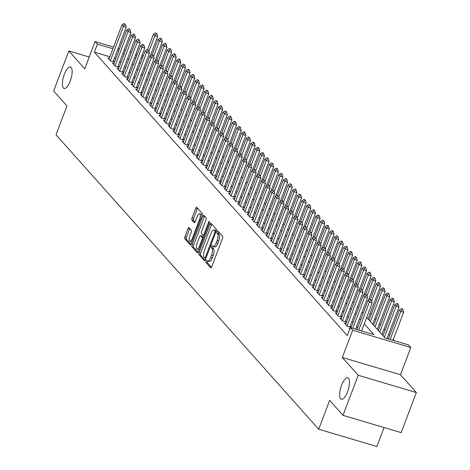 <?xml version="1.0" encoding="UTF-8"?>
<svg xmlns="http://www.w3.org/2000/svg" width="470" height="470" viewBox="0 0 470 470"><rect width="100%" height="100%" fill="white"/><g stroke="black" fill="none" stroke-linecap="round" stroke-linejoin="round"><path stroke-width="0.7" d="M205.966 260.903A1.199 0.417 -73.5 0 0 205.866 262.36L210.707 267.783A1.716 0.593 -73.5 0 0 210.819 267.859A1.716 0.593 -73.5 0 0 211.758 266.725L222.516 238.413A1.716 0.593 -73.5 0 0 222.657 236.328L217.816 230.905A1.199 0.417 -73.5 0 0 217.739 230.852A1.199 0.417 -73.5 0 0 217.081 231.645A1.199 0.417 -73.5 0 0 216.981 233.108L217.604 233.807A5.493 1.904 -73.5 0 1 217.152 240.476L216.259 242.831A5.493 1.904 -73.5 0 1 213.233 246.462A1.199 0.417 -73.5 0 0 213.092 246.744A1.199 0.417 -73.5 0 0 212.998 248.201L213.621 248.9L212.052 248.436A5.493 1.904 -73.5 0 1 211.594 255.104L210.701 257.46A5.493 1.904 -73.5 0 1 207.681 261.091A5.493 1.904 -73.5 0 1 207.329 260.862L206.706 260.157A1.199 0.417 -73.5 0 0 206.63 260.11A1.199 0.417 -73.5 0 0 205.966 260.903M207.664 261.085A1.199 0.417 -73.5 0 0 207.54 261.367A1.199 0.417 -73.5 0 0 207.44 262.824L211.465 267.342M218.732 231.927A1.199 0.417 -73.5 0 0 218.65 232.115A1.199 0.417 -73.5 0 0 218.55 233.572L219.179 234.277L217.604 233.807M214.461 246.697A5.493 1.904 -73.5 0 0 214.808 246.932L213.233 246.462A5.493 1.904 -73.5 0 1 212.887 246.233L212.258 245.528A1.199 0.417 -73.5 0 0 212.182 245.481A1.199 0.417 -73.5 0 0 211.524 246.274A1.199 0.417 -73.5 0 0 211.424 247.731L212.052 248.436M70.242 81.075A11.186 3.883 -73.5 0 0 70.459 67.022A11.186 3.883 -73.5 0 0 64.302 74.419A11.186 3.883 -73.5 0 0 64.085 88.472A11.186 3.883 -73.5 0 0 70.242 81.075M347.547 391.874A11.186 3.883 -73.5 0 0 347.765 377.821A11.186 3.883 -73.5 0 0 341.608 385.218A11.186 3.883 -73.5 0 0 341.39 399.271A11.186 3.883 -73.5 0 0 347.547 391.874M189.022 227.668A1.716 0.593 -73.5 0 0 188.911 227.597A1.716 0.593 -73.5 0 0 187.971 228.731L184.951 236.674A1.716 0.593 -73.5 0 0 184.81 238.76L190.186 244.782A1.716 0.593 -73.5 0 0 190.291 244.858A1.716 0.593 -73.5 0 0 191.237 243.719L201.994 215.413A1.716 0.593 -73.5 0 0 202.135 213.327L196.76 207.305A1.716 0.593 -73.5 0 0 196.648 207.229A1.716 0.593 -73.5 0 0 195.708 208.363L192.06 217.957A1.716 0.593 -73.5 0 0 191.919 220.042L194.222 222.621A1.716 0.593 -73.5 0 0 194.327 222.692A1.716 0.593 -73.5 0 0 195.273 221.558L197.083 216.799A4.588 1.592 -73.5 0 1 199.603 213.768A4.588 1.592 -73.5 0 1 199.515 219.531L192.436 238.172A4.588 1.592 -73.5 0 1 189.909 241.204A4.588 1.592 -73.5 0 1 189.998 235.441L191.178 232.333A1.716 0.593 -73.5 0 0 191.319 230.247L189.022 227.668M109.88 56.752L94.364 52.141L97.408 44.133L95.087 41.53L113.576 47.024M343 415.333L358.216 375.277L416.373 392.556L401.157 432.612L343 415.333L329.658 400.381L318.701 429.222L56.018 134.808L66.969 105.967L53.627 91.016L68.843 50.954L84.741 68.773L95.087 41.53M416.373 392.556L400.475 374.737L342.325 357.459L358.216 375.277M342.325 357.459L352.67 330.222L350.35 327.619L373.926 334.622L364.268 323.806M94.364 52.141L347.306 335.633L350.35 327.619M199.121 252.555A1.716 0.593 -73.5 0 0 198.975 254.64L204.35 260.662A1.716 0.593 -73.5 0 0 204.462 260.733A1.716 0.593 -73.5 0 0 205.408 259.599L216.159 231.287A1.716 0.593 -73.5 0 0 216.3 229.207L210.924 223.18A1.716 0.593 -73.5 0 0 210.819 223.109A1.716 0.593 -73.5 0 0 209.873 224.243L199.121 252.555L200.69 253.019A1.716 0.593 -73.5 0 0 200.549 255.104L205.108 260.216M197.271 252.725L191.895 246.697A1.716 0.593 -73.5 0 1 192.036 244.617L202.787 216.306A1.716 0.593 -73.5 0 1 203.733 215.172A1.716 0.593 -73.5 0 1 203.845 215.242L206.142 217.822A1.716 0.593 -73.5 0 1 206.001 219.901L201.642 231.387A1.716 0.593 -73.5 0 0 201.495 233.467L203.022 235.176A1.716 0.593 -73.5 0 0 203.134 235.253A1.716 0.593 -73.5 0 0 204.074 234.119L208.615 222.163A1.199 0.417 -73.5 0 1 209.279 221.37A1.199 0.417 -73.5 0 1 209.256 222.88L198.322 251.662A1.716 0.593 -73.5 0 1 197.376 252.795A1.716 0.593 -73.5 0 1 197.271 252.725L197.506 252.795M89.212 57.005L68.843 50.954M349.98 328.589L349.187 328.354L349.809 329.047M345.99 323.583L344.545 323.154L347.33 326.274L351.149 327.408M341.349 318.378L339.904 317.949L342.689 321.075L346.507 322.209M336.708 313.179L335.263 312.75L338.048 315.869L341.866 317.003M332.067 307.973L330.622 307.55L333.406 310.67L337.225 311.804M327.426 302.774L325.98 302.345L328.765 305.465L332.584 306.605M322.784 297.575L321.339 297.146L324.124 300.265L327.943 301.399M318.143 292.369L316.698 291.941L319.482 295.066L323.301 296.2M313.502 287.17L312.056 286.741L314.841 289.861L318.66 290.995M308.861 281.971L307.415 281.542L310.2 284.661L314.025 285.795M304.219 276.765L302.774 276.337L305.559 279.456L309.383 280.596M299.578 271.566L298.133 271.137L300.918 274.257L304.742 275.391M294.937 266.361L293.492 265.932L296.276 269.057L300.101 270.191M290.296 261.161L288.85 260.733L291.635 263.852L295.46 264.992M285.654 255.962L284.209 255.533L286.994 258.653L290.818 259.787M281.013 250.757L279.568 250.328L282.353 253.453L286.177 254.587M276.372 245.557L274.926 245.129L277.711 248.248L281.536 249.382M271.731 240.352L270.285 239.929L273.07 243.049L276.895 244.183M267.089 235.153L265.644 234.724L268.429 237.844L272.253 238.983M262.448 229.953L261.009 229.525L263.788 232.644L267.612 233.778M257.807 224.748L256.367 224.319L259.152 227.445L262.971 228.579M253.166 219.549L251.726 219.12L254.511 222.239L258.33 223.373M248.524 214.349L247.085 213.921L249.87 217.04L253.688 218.174M243.883 209.144L242.444 208.715L245.228 211.835L249.047 212.975M239.242 203.945L237.802 203.516L240.587 206.636L244.406 207.769M234.601 198.739L233.161 198.311L235.946 201.436L239.765 202.57M229.959 193.54L228.52 193.111L231.305 196.231L235.123 197.365M225.318 188.341L223.879 187.912L226.663 191.032L230.482 192.165M220.677 183.136L219.237 182.707L222.022 185.832L225.841 186.966M216.036 177.936L214.596 177.507L217.381 180.627L221.2 181.761M211.394 172.731L209.955 172.308L212.74 175.428L216.558 176.561M206.753 167.532L205.314 167.103L208.098 170.222L211.917 171.362M202.112 162.332L200.672 161.903L203.457 165.023L207.276 166.157M197.471 157.127L196.031 156.698L198.816 159.824L202.635 160.957M192.829 151.928L191.39 151.499L194.175 154.618L197.993 155.752M188.188 146.722L186.749 146.299L189.533 149.419L193.352 150.553M183.547 141.523L182.107 141.094L184.892 144.214L188.711 145.353M178.905 136.323L177.466 135.895L180.251 139.014L184.07 140.148M174.264 131.118L172.825 130.689L175.61 133.815L179.428 134.949M169.623 125.919L168.184 125.49L170.968 128.61L174.787 129.744M164.982 120.719L163.542 120.291L166.327 123.41L170.146 124.544M160.346 115.514L158.901 115.085L161.686 118.205L165.505 119.345M155.705 110.315L154.26 109.886L157.045 113.006L160.863 114.139M151.064 105.11L149.619 104.681L152.403 107.806L156.222 108.94M146.423 99.91L144.977 99.481L147.762 102.601L151.581 103.741M141.781 94.711L140.336 94.282L143.121 97.402L146.94 98.535M137.14 89.506L135.695 89.077L138.48 92.202L142.298 93.336M132.499 84.306L131.054 83.877L133.838 86.997L137.657 88.131M127.858 79.101L126.412 78.678L129.197 81.798L133.016 82.931M123.216 73.902L121.771 73.473L124.556 76.592L128.381 77.732M118.575 68.702L117.13 68.273L119.915 71.393L123.739 72.527M113.934 63.497L112.489 63.068L115.273 66.194L119.098 67.328M357.629 327.778L356.583 326.615M352.988 322.579L351.942 321.415M348.346 317.379L347.306 316.21M343.705 312.174L342.665 311.011M339.064 306.975L338.024 305.805M334.423 301.769L333.383 300.606M329.781 296.57L328.741 295.407M325.14 291.371L324.1 290.202M320.499 286.165L319.459 285.002M315.858 280.966L314.818 279.797M311.216 275.767L310.177 274.598M306.575 270.561L305.535 269.398M301.934 265.362L300.894 264.193M297.293 260.157L296.253 258.993M292.651 254.957L291.612 253.788M288.01 249.758L286.97 248.589M283.369 244.553L282.329 243.389M278.728 239.353L277.688 238.184M274.086 234.148L273.046 232.985M269.445 228.949L268.405 227.786M264.804 223.749L263.764 222.58M260.163 218.544L259.123 217.381M255.521 213.345L254.482 212.176M250.88 208.145L249.84 206.976M246.239 202.94L245.199 201.777M241.598 197.741L240.558 196.572M236.956 192.536L235.917 191.372M232.315 187.336L231.275 186.167M227.674 182.137L226.634 180.968M223.033 176.932L221.993 175.768M218.391 171.732L217.351 170.563M213.75 166.527L212.71 165.364M209.109 161.328L208.069 160.164M204.468 156.128L203.428 154.959M199.826 150.923L198.787 149.76M195.185 145.724L194.145 144.554M190.544 140.524L189.504 139.355M185.909 135.319L184.863 134.156M181.267 130.119L180.221 128.95M176.626 124.914L175.58 123.751M171.985 119.715L170.939 118.546M167.343 114.516L166.298 113.346M162.702 109.31L161.662 108.147M158.061 104.111L157.021 102.942M153.42 98.906L152.38 97.742M148.779 93.706L147.739 92.543M144.137 88.507L143.097 87.338M139.496 83.302L138.456 82.138M134.855 78.102L133.815 76.933M130.214 72.897L129.174 71.734M125.572 67.698L124.532 66.534M120.931 62.498L119.891 61.329M115.826 58.515L114.492 58.121M351.172 327.343L350.132 326.18M346.531 322.144L345.491 320.981M341.89 316.945L340.85 315.775M337.248 311.739L336.209 310.576M332.607 306.54L331.567 305.371M327.972 301.34L326.926 300.171M323.331 296.135L322.285 294.972M318.689 290.936L317.644 289.767M314.048 285.731L313.002 284.567M309.407 280.531L308.361 279.362M304.766 275.332L303.726 274.163M300.124 270.127L299.084 268.963M295.483 264.927L294.443 263.758M290.842 259.722L289.802 258.559M286.201 254.523L285.161 253.359M281.559 249.323L280.519 248.154M276.918 244.118L275.878 242.955M272.277 238.919L271.237 237.75M267.636 233.713L266.596 232.55M262.994 228.514L261.954 227.351M258.353 223.315L257.313 222.145M253.712 218.109L252.672 216.946M249.071 212.91L248.031 211.741M244.429 207.711L243.389 206.542M239.788 202.505L238.748 201.342M235.147 197.306L234.107 196.137M230.506 192.101L229.466 190.938M225.864 186.901L224.825 185.732M221.223 181.702L220.183 180.533M216.582 176.497L215.542 175.334M211.941 171.297L210.901 170.128M207.299 166.092L206.26 164.929M202.658 160.893L201.618 159.73M198.017 155.693L196.977 154.524M193.376 150.488L192.336 149.325M188.734 145.289L187.695 144.12M184.093 140.089L183.053 138.92M179.452 134.884L178.412 133.721M174.811 129.685L173.771 128.516M170.169 124.48L169.13 123.316M165.528 119.28L164.488 118.111M160.887 114.081L159.847 112.912M156.246 108.876L155.206 107.712M151.604 103.676L150.564 102.507M146.963 98.471L145.923 97.308M142.328 93.272L141.282 92.108M137.687 88.072L136.641 86.903M133.045 82.867L132 81.704M128.404 77.667L127.358 76.498M123.763 72.462L122.717 71.299M119.121 67.263L118.082 66.1M114.48 62.064L113.44 60.894M114.457 62.122L110.632 60.988L107.847 57.869L109.293 58.298M394.636 340.779L393.349 339.34M389.748 335.304L388.708 334.135M385.106 330.105L384.066 328.935M380.471 324.899L379.425 323.736M375.83 319.7L374.784 318.531M371.188 314.495L370.143 313.331M318.701 429.222L376.858 446.5L384.061 427.536M366.682 317.45L384.924 337.895L408.501 344.898L410.821 347.5L352.67 330.222M400.475 374.737L410.821 347.5M118.187 48.392L119.521 48.786M124.133 50.161L125.467 50.554M130.078 51.923L131.412 52.323M136.024 53.692L137.358 54.085M141.969 55.46L143.303 55.854M118.869 50.507L117.535 50.108M112.923 48.739L97.408 44.133M360.672 319.77L359.626 318.601M356.031 314.565L354.991 313.402M351.39 309.366L350.35 308.197M346.748 304.166L345.709 302.997M342.107 298.961L341.067 297.798M337.466 293.762L336.426 292.593M332.825 288.557L331.785 287.393M328.183 283.357L327.144 282.194M323.542 278.158L322.502 276.989M318.901 272.953L317.861 271.789M314.26 267.753L313.22 266.584M309.618 262.548L308.579 261.385M304.977 257.349L303.937 256.185M300.336 252.149L299.296 250.98M295.695 246.944L294.655 245.781M291.053 241.745L290.014 240.575M286.412 236.545L285.372 235.376M281.771 231.34L280.731 230.177M277.13 226.141L276.09 224.971M272.488 220.935L271.449 219.772M267.847 215.736L266.807 214.567M263.206 210.537L262.166 209.367M258.565 205.331L257.525 204.168M253.923 200.132L252.883 198.963M249.282 194.927L248.242 193.763M244.641 189.727L243.601 188.564M240 184.528L238.96 183.359M235.358 179.323L234.319 178.159M230.717 174.123L229.677 172.954M226.076 168.924L225.036 167.755M221.435 163.719L220.395 162.555M216.793 158.519L215.754 157.35M212.152 153.314L211.112 152.151M207.511 148.115L206.471 146.946M202.87 142.915L201.83 141.746M198.228 137.71L197.189 136.547M193.593 132.511L192.547 131.341M188.952 127.305L187.906 126.142M184.311 122.106L183.265 120.943M179.669 116.907L178.624 115.738M175.028 111.701L173.982 110.538M170.387 106.502L169.347 105.333M165.746 101.297L164.706 100.133M161.104 96.097L160.064 94.934M156.463 90.898L155.423 89.729M151.822 85.693L150.782 84.529M147.181 80.493L146.141 79.324M142.539 75.294L141.499 74.125M137.898 70.089L136.858 68.925M133.257 64.889L132.217 63.72M128.615 59.684L127.576 58.521M123.974 54.485L122.934 53.316M134.632 57.364L135.671 58.533M139.273 62.569L140.313 63.732M143.914 67.768L144.954 68.937M148.555 72.973L149.595 74.137M153.197 78.173L154.236 79.336M157.838 83.372L158.878 84.541M162.479 88.577L163.519 89.741M167.12 93.777L168.16 94.946M171.756 98.976L172.801 100.145M176.397 104.181L177.443 105.345M181.038 109.381L182.084 110.55M185.679 114.586L186.725 115.749M190.321 119.785L191.366 120.954M194.962 124.985L196.002 126.154M199.603 130.19L200.643 131.353M204.244 135.389L205.284 136.559M208.886 140.595L209.925 141.758M213.527 145.794L214.567 146.957M218.168 150.993L219.208 152.162M222.809 156.199L223.849 157.362M227.451 161.398L228.491 162.567M232.092 166.603L233.132 167.767M236.733 171.803L237.773 172.966M241.374 177.002L242.414 178.171M246.016 182.207L247.055 183.371M250.657 187.407L251.697 188.576M255.298 192.606L256.338 193.775M259.939 197.811L260.979 198.975M264.581 203.011L265.62 204.18M269.222 208.216L270.262 209.379M273.863 213.415L274.903 214.579M278.504 218.615L279.544 219.784M283.146 223.82L284.186 224.983M287.787 229.019L288.827 230.188M292.428 234.225L293.468 235.388M297.069 239.424L298.109 240.587M301.711 244.623L302.751 245.792M306.352 249.829L307.392 250.992M310.993 255.028L312.033 256.197M315.634 260.227L316.674 261.396M320.276 265.433L321.315 266.596M324.917 270.632L325.957 271.801M329.558 275.837L330.598 277M334.199 281.037L335.239 282.206M338.841 286.236L339.88 287.405M343.482 291.441L344.522 292.604M348.123 296.641L349.163 297.81M352.764 301.846L353.804 303.009M357.4 307.045L358.446 308.208M362.041 312.245L363.087 313.414M142.651 57.575L141.317 57.175M136.705 55.807L135.372 55.407M208.903 261.326A5.493 1.904 -73.5 0 0 209.25 261.555A5.493 1.904 -73.5 0 0 212.27 257.93L210.701 257.46M213.621 248.9A5.493 1.904 -73.5 0 1 213.168 255.568L212.27 257.93M214.808 246.932A5.493 1.904 -73.5 0 0 217.827 243.301L216.259 242.831M219.179 234.277A5.493 1.904 -73.5 0 1 218.726 240.94L217.827 243.301M211.741 224.096A1.716 0.593 -73.5 0 0 211.447 224.713L200.69 253.019M204.691 257.901A1.199 0.417 -73.5 0 0 204.761 257.948A1.199 0.417 -73.5 0 0 205.425 257.155L214.866 232.303A1.199 0.417 -73.5 0 0 214.966 230.846L214.302 230.106A5.493 1.904 -73.5 0 0 213.956 229.877A5.493 1.904 -73.5 0 0 210.936 233.508L204.479 250.492A5.493 1.904 -73.5 0 0 204.027 257.161L204.691 257.901M213.956 229.877L215.53 230.341A5.493 1.904 -73.5 0 1 215.877 230.57L216.259 231.005M198.029 252.278L193.464 247.167L191.895 246.697M204.656 216.153A1.716 0.593 -73.5 0 0 204.362 216.77L193.605 245.082A1.716 0.593 -73.5 0 0 193.464 247.167M197.112 243.301A4.588 1.592 -73.5 0 0 197.024 249.065A4.588 1.592 -73.5 0 0 199.55 246.033L202.047 239.465A1.716 0.593 -73.5 0 0 202.188 237.379L200.661 235.67A1.716 0.593 -73.5 0 0 200.555 235.599A1.716 0.593 -73.5 0 0 199.609 236.733L197.112 243.301M197.024 249.065L198.599 249.535A4.588 1.592 -73.5 0 0 199.168 249.441M201.994 236.063A1.716 0.593 -73.5 0 1 202.124 236.063A1.716 0.593 -73.5 0 1 202.235 236.14L203.628 237.697M189.909 241.204L191.484 241.674A4.588 1.592 -73.5 0 0 192.054 241.58M201.871 215.736A4.588 1.592 -73.5 0 0 201.178 214.232L199.603 213.768M197.57 208.216A1.716 0.593 -73.5 0 0 197.277 208.833L193.634 218.427A1.716 0.593 -73.5 0 0 193.493 220.506L194.98 222.175M189.833 228.584A1.716 0.593 -73.5 0 0 189.539 229.201L186.525 237.144A1.716 0.593 -73.5 0 0 186.379 239.224L190.943 244.335M392.99 340.292L403.636 312.268L400.804 311.428L399.412 309.871L388.379 338.917M402.896 309.448L401.733 308.526L402.896 309.448L403.636 312.268M390.159 339.446L400.804 311.428L402.426 309.307M399.412 309.871L401.733 308.526M370.995 299.966L370.295 299.184L370.995 299.966L369.373 302.093L372.199 302.933L361.553 330.951M356.941 329.582L367.981 300.53L369.373 302.093L358.728 330.11M370.295 299.184L367.981 300.53M372.199 302.933L371.464 300.107M387.045 338.523L398.995 307.069L396.163 306.228L394.771 304.666L382.98 335.709M398.255 304.243L397.091 303.326L398.255 304.243L398.995 307.069M384.372 337.272L396.163 306.228L397.785 304.108M394.771 304.666L397.091 303.326M381.94 334.546L394.353 301.869L391.522 301.023L390.129 299.466L378.338 330.51M393.613 299.043L392.45 298.121L393.613 299.043L394.353 301.869M379.731 332.067L391.522 301.023L393.143 298.902M390.129 299.466L392.45 298.121M377.298 329.341L389.712 296.664L386.88 295.824L385.488 294.261L373.697 325.305M388.972 293.844L387.809 292.922L388.972 293.844L389.712 296.664M375.089 326.867L386.88 295.824L388.502 293.703M385.488 294.261L387.809 292.922M372.657 324.141L385.071 291.465L382.239 290.625L380.847 289.062L369.056 320.105M384.331 288.639L383.168 287.722L384.331 288.639L385.071 291.465M370.448 321.668L382.239 290.625L383.861 288.498M380.847 289.062L383.168 287.722M366.353 294.766L365.654 293.985L366.353 294.766L364.732 296.887L367.558 297.727L355.608 329.182M350.996 327.813L363.339 295.33L364.732 296.887L352.782 328.342M365.654 293.985L363.339 295.33M367.558 297.727L366.823 294.907M361.712 289.567L361.013 288.786L361.712 289.567L360.09 291.688L362.916 292.528L349.815 327.014M345.673 324.412L358.698 290.125L360.09 291.688L347.066 325.974M361.013 288.786L358.698 290.125M362.916 292.528L362.182 289.702M357.071 284.362L356.372 283.58L357.071 284.362L355.449 286.483L358.275 287.329L345.174 321.809M341.032 319.212L354.057 284.926L355.449 286.483L342.424 320.775M356.372 283.58L354.057 284.926M358.275 287.329L357.541 284.503M352.43 279.162L351.73 278.381L352.43 279.162L350.808 281.283L353.634 282.123L340.533 316.61M336.391 314.013L349.416 279.721L350.808 281.283L337.783 315.57M351.73 278.381L349.416 279.721M353.634 282.123L352.899 279.303M368.016 318.936L380.43 286.259L377.598 285.419L376.206 283.862L370.378 299.214M379.69 283.439L378.526 282.517L379.69 283.439L380.43 286.259M371.688 300.976L377.598 285.419L379.22 283.298M376.206 283.862L378.526 282.517M347.788 273.957L347.089 273.182L347.788 273.957L346.167 276.084L348.993 276.924L335.891 311.41M331.749 308.808L344.774 274.521L346.167 276.084L333.142 310.37M347.089 273.182L344.774 274.521M348.993 276.924L348.258 274.098M368.509 300.224L375.788 281.06L372.957 280.22L371.564 278.657L365.736 294.009M375.048 278.234L373.885 277.318L375.048 278.234L375.788 281.06M367.046 295.777L372.957 280.22L374.578 278.099M371.564 278.657L373.885 277.318M343.147 268.758L342.448 267.976L343.147 268.758L341.526 270.879L344.351 271.719L331.256 306.205M327.108 303.608L340.133 269.322L341.526 270.879L328.501 305.171M342.448 267.976L340.133 269.322M344.351 271.719L343.617 268.899M363.868 295.019L371.147 275.861L368.315 275.021L366.923 273.458L361.095 288.809M370.413 273.035L369.244 272.112L370.413 273.035L371.147 275.861M362.405 290.572L368.315 275.021L369.937 272.894M366.923 273.458L369.244 272.112M338.506 263.558L337.807 262.777L338.506 263.558L336.884 265.679L339.71 266.519L326.615 301.006M322.467 298.409L335.492 264.117L336.884 265.679L323.859 299.966M337.807 262.777L335.492 264.117M339.71 266.519L338.976 263.693M359.227 289.82L366.506 270.655L363.674 269.815L362.282 268.258L356.454 283.604M365.772 267.835L364.603 266.913L365.772 267.835L366.506 270.655M357.764 285.372L363.674 269.815L365.296 267.694M362.282 268.258L364.603 266.913M333.865 258.353L333.165 257.572L333.865 258.353L332.243 260.48L335.069 261.32L321.974 295.8M317.826 293.204L330.851 258.917L332.243 260.48L319.218 294.766M333.165 257.572L330.851 258.917M335.069 261.32L334.335 258.494M354.586 284.62L361.865 265.456L359.033 264.616L357.641 263.053L351.813 278.404M361.13 262.63L359.961 261.714L361.13 262.63L361.865 265.456M353.123 280.167L359.033 264.616L360.654 262.489M357.641 263.053L359.961 261.714M329.223 253.154L328.524 252.372L329.223 253.154L327.602 255.275L330.428 256.115L317.332 290.601M313.185 288.004L326.209 253.718L327.602 255.275L314.577 289.561M328.524 252.372L326.209 253.718M330.428 256.115L329.693 253.295M349.944 279.415L357.224 260.251L354.392 259.411L352.999 257.854L347.171 273.205M356.489 257.431L355.32 256.508L356.489 257.431L357.224 260.251M348.487 274.968L354.392 259.411L356.013 257.29M352.999 257.854L355.32 256.508M324.582 247.949L323.883 247.173L324.582 247.949L322.961 250.075L325.786 250.915L312.691 285.402M308.543 282.799L321.568 248.513L322.961 250.075L309.936 284.362M323.883 247.173L321.568 248.513M325.786 250.915L325.052 248.089M345.303 274.216L352.582 255.051L349.751 254.211L348.358 252.649L342.53 268M351.848 252.226L350.679 251.309L351.848 252.226L352.582 255.051M343.846 269.768L349.751 254.211L351.372 252.09M348.358 252.649L350.679 251.309M319.941 242.749L319.242 241.968L319.941 242.749L318.319 244.87L321.145 245.71L308.05 280.196M303.902 277.6L316.927 243.313L318.319 244.87L305.294 279.162M319.242 241.968L316.927 243.313M321.145 245.71L320.411 242.89M340.662 269.016L347.941 249.852L345.109 249.012L343.717 247.449L337.889 262.8M347.207 247.026L346.038 246.104L347.207 247.026L347.941 249.852M339.205 264.563L345.109 249.012L346.731 246.885M343.717 247.449L346.038 246.104M315.299 237.55L314.6 236.768L315.299 237.55L313.678 239.671L316.504 240.511L303.409 274.997M299.261 272.4L312.286 238.108L313.678 239.671L300.653 273.957M314.6 236.768L312.286 238.108M316.504 240.511L315.77 237.691M310.658 232.345L309.959 231.563L310.658 232.345L309.037 234.471L311.863 235.311L298.767 269.792M294.62 267.195L307.644 232.909L309.037 234.471L296.012 268.758M309.959 231.563L307.644 232.909M311.863 235.311L311.128 232.486M306.017 227.145L305.318 226.364L306.017 227.145L304.396 229.266L307.221 230.106L294.126 264.592M289.978 261.996L303.003 227.709L304.396 229.266L291.371 263.553M305.318 226.364L303.003 227.709M307.221 230.106L306.487 227.286M336.021 263.811L343.3 244.647L340.468 243.807L339.076 242.25L333.248 257.595M342.565 241.827L341.396 240.904L342.565 241.827L343.3 244.647M334.564 259.364L340.468 243.807L342.089 241.686M339.076 242.25L341.396 240.904M331.379 258.612L338.659 239.447L335.827 238.607L334.434 237.045L328.606 252.396M337.924 236.621L336.755 235.705L337.924 236.621L338.659 239.447M329.922 254.158L335.827 238.607L337.448 236.481M334.434 237.045L336.755 235.705M326.738 253.406L334.017 234.248L331.186 233.402L329.793 231.845L323.965 247.197M333.283 231.422L332.114 230.5L333.283 231.422L334.017 234.248M325.281 248.959L331.186 233.402L332.807 231.281M329.793 231.845L332.114 230.5M301.376 221.946L300.677 221.164L301.376 221.946L299.754 224.067L302.58 224.907L289.485 259.393M285.337 256.79L298.362 222.504L299.754 224.067L286.729 258.353M300.677 221.164L298.362 222.504M302.58 224.907L301.846 222.081M322.097 248.207L329.376 229.043L326.544 228.203L325.152 226.64L319.324 241.991M328.642 226.223L327.473 225.3L328.642 226.223L329.376 229.043M320.64 243.76L326.544 228.203L328.166 226.082M325.152 226.64L327.473 225.3M296.735 216.741L296.041 215.959L296.735 216.741L295.113 218.861L297.939 219.707L284.844 254.188M280.696 251.591L293.721 217.305L295.113 218.861L282.088 253.154M296.041 215.959L293.721 217.305M297.939 219.707L297.204 216.882M317.456 243.008L324.735 223.843L321.903 223.003L320.511 221.441L314.683 236.792M324 221.018L322.831 220.101L324 221.018L324.735 223.843M315.999 238.554L321.903 223.003L323.53 220.876M320.511 221.441L322.831 220.101M292.093 211.541L291.4 210.76L292.093 211.541L290.472 213.662L293.304 214.502L280.202 248.988M276.055 246.392L289.079 212.099L290.472 213.662L277.447 247.949M291.4 210.76L289.079 212.099M293.304 214.502L292.563 211.682M312.814 237.802L320.094 218.638L317.262 217.798L315.869 216.241L310.041 231.587M319.359 215.818L318.19 214.896L319.359 215.818L320.094 218.638M311.357 233.355L317.262 217.798L318.889 215.677M315.869 216.241L318.19 214.896M287.452 206.336L286.759 205.56L287.452 206.336L285.83 208.463L288.662 209.303L275.561 243.789M271.413 241.186L284.438 206.9L285.83 208.463L272.806 242.749M286.759 205.56L284.438 206.9M288.662 209.303L287.922 206.477M308.173 232.603L315.452 213.439L312.62 212.599L311.228 211.036L305.4 226.387M314.718 210.613L313.549 209.696L314.718 210.613L315.452 213.439M306.716 228.156L312.62 212.599L314.248 210.478M311.228 211.036L313.549 209.696M282.811 201.137L282.118 200.355L282.811 201.137L281.189 203.257L284.021 204.097L270.92 238.584M266.772 235.987L279.797 201.701L281.189 203.257L268.164 237.544M282.118 200.355L279.797 201.701M284.021 204.097L283.281 201.278M303.532 227.398L310.811 208.239L307.979 207.399L306.593 205.837L300.759 221.188M310.077 205.413L308.907 204.491L310.077 205.413L310.811 208.239M302.075 222.95L307.979 207.399L309.607 205.273M306.593 205.837L308.907 204.491M278.17 195.937L277.476 195.156L278.17 195.937L276.548 198.058L279.38 198.898L266.279 233.384M262.131 230.782L275.156 196.495L276.548 198.058L263.523 232.345M277.476 195.156L275.156 196.495M279.38 198.898L278.639 196.072M298.891 222.198L306.17 203.034L303.344 202.194L301.952 200.637L296.118 215.983M305.435 200.214L304.266 199.292L305.435 200.214L306.17 203.034M297.434 217.751L303.344 202.194L304.965 200.073M301.952 200.637L304.266 199.292M273.528 190.732L272.835 189.951L273.528 190.732L271.907 192.859L274.738 193.699L261.637 228.179M257.49 225.582L270.514 191.296L271.907 192.859L258.882 227.145M272.835 189.951L270.514 191.296M274.738 193.699L273.998 190.873M294.249 216.999L301.529 197.835L298.703 196.995L297.31 195.432L291.476 210.783M300.794 195.009L299.625 194.092L300.794 195.009L301.529 197.835M292.792 212.546L298.703 196.995L300.324 194.868M297.31 195.432L299.625 194.092M268.887 185.533L268.194 184.751L268.887 185.533L267.266 187.653L270.097 188.493L256.996 222.98M252.848 220.383L265.873 186.096L267.266 187.653L254.241 221.94M268.194 184.751L265.873 186.096M270.097 188.493L269.357 185.674M289.608 211.794L296.887 192.63L294.061 191.789L292.669 190.233L286.835 205.584M296.153 189.809L294.984 188.887L296.153 189.809L296.887 192.63M288.151 207.346L294.061 191.789L295.683 189.668M292.669 190.233L294.984 188.887M284.967 206.594L292.246 187.43L289.42 186.59L288.028 185.027L282.194 200.379M291.512 184.604L290.343 183.688L291.512 184.604L292.246 187.43M283.51 202.147L289.42 186.59L291.042 184.469M288.028 185.027L290.343 183.688M280.326 201.395L287.605 182.231L284.779 181.391L283.387 179.828L277.553 195.179M286.87 179.405L285.701 178.483L286.87 179.405L287.605 182.231M278.869 196.942L284.779 181.391L286.4 179.264M283.387 179.828L285.701 178.483M264.246 180.327L263.553 179.552L264.246 180.327L262.624 182.454L265.456 183.294L252.355 217.78M248.207 215.178L261.232 180.891L262.624 182.454L249.599 216.741M263.553 179.552L261.232 180.891M265.456 183.294L264.716 180.468M259.605 175.128L258.911 174.346L259.605 175.128L257.983 177.249L260.815 178.089L247.714 212.575M243.566 209.978L256.591 175.692L257.983 177.249L244.958 211.541M258.911 174.346L256.591 175.692M260.815 178.089L260.075 175.269M254.963 169.929L254.27 169.147L254.963 169.929L253.342 172.049L256.174 172.889L243.072 207.376M238.925 204.779L251.949 170.487L253.342 172.049L240.317 206.336M254.27 169.147L251.949 170.487M256.174 172.889L255.433 170.064M275.684 196.19L282.964 177.025L280.138 176.185L278.745 174.629L272.911 189.974M282.229 174.206L281.06 173.283L282.229 174.206L282.964 177.025M274.227 191.742L280.138 176.185L281.759 174.064M278.745 174.629L281.06 173.283M250.322 164.723L249.629 163.942L250.322 164.723L248.701 166.85L251.532 167.69L238.431 202.171M234.283 199.574L247.308 165.287L248.701 166.85L235.676 201.137M249.629 163.942L247.308 165.287M251.532 167.69L250.798 164.864M271.043 190.99L278.322 171.826L275.496 170.986L274.104 169.423L268.27 184.775M277.588 169L276.419 168.084L277.588 169L278.322 171.826M269.586 186.537L275.496 170.986L277.118 168.859M274.104 169.423L276.419 168.084M245.681 159.524L244.988 158.743L245.681 159.524L244.059 161.645L246.891 162.485L233.79 196.971M229.642 194.374L242.667 160.088L244.059 161.645L231.034 195.931M244.988 158.743L242.667 160.088M246.891 162.485L246.157 159.665M266.402 185.785L273.681 166.621L270.855 165.781L269.463 164.224L263.629 179.575M272.947 163.801L271.778 162.879L272.947 163.801L273.681 166.621M264.945 181.338L270.855 165.781L272.477 163.66M269.463 164.224L271.778 162.879M241.04 154.319L240.346 153.543L241.04 154.319L239.418 156.445L242.25 157.286L229.149 191.772M225.001 189.169L238.026 154.883L239.418 156.445L226.393 190.732M240.346 153.543L238.026 154.883M242.25 157.286L241.515 154.46M261.761 180.586L269.04 161.422L266.214 160.581L264.822 159.019L258.988 174.37M268.305 158.601L267.136 157.679L268.305 158.601L269.04 161.422M260.304 176.138L266.214 160.581L267.835 158.461M264.822 159.019L267.136 157.679M236.398 149.119L235.705 148.338L236.398 149.119L234.777 151.24L237.609 152.086L224.507 186.567M220.359 183.97L233.384 149.683L234.777 151.24L221.752 185.533M235.705 148.338L233.384 149.683M237.609 152.086L236.874 149.26M257.119 175.386L264.399 156.222L261.573 155.382L260.18 153.819L254.346 169.171M263.664 153.396L262.495 152.474L263.664 153.396L264.399 156.222M255.662 170.933L261.573 155.382L263.194 153.255M260.18 153.819L262.495 152.474M252.478 170.181L259.757 151.017L256.931 150.177L255.539 148.62L249.705 163.965M259.023 148.197L257.854 147.275L259.023 148.197L259.757 151.017M251.021 165.734L256.931 150.177L258.553 148.056M255.539 148.62L257.854 147.275M247.837 164.982L255.116 145.817L252.29 144.977L250.898 143.415L245.064 158.766M254.382 142.992L253.213 142.075L254.382 142.992L255.116 145.817M246.38 160.534L252.29 144.977L253.912 142.857M250.898 143.415L253.213 142.075M231.757 143.92L231.064 143.138L231.757 143.92L230.136 146.041L232.967 146.881L219.866 181.367M215.718 178.77L228.743 144.478L230.136 146.041L217.111 180.327M231.064 143.138L228.743 144.478M232.967 146.881L232.233 144.061M227.116 138.715L226.422 137.939L227.116 138.715L225.494 140.841L228.326 141.681L215.225 176.168M211.077 173.565L224.102 139.279L225.494 140.841L212.469 175.128M226.422 137.939L224.102 139.279M228.326 141.681L227.592 138.856M222.475 133.515L221.781 132.734L222.475 133.515L220.853 135.636L223.685 136.476L210.584 170.963M206.436 168.366L219.461 134.079L220.853 135.636L207.828 169.923M221.781 132.734L219.461 134.079M223.685 136.476L222.95 133.656M243.196 159.776L250.475 140.618L247.649 139.772L246.257 138.215L240.423 153.567M249.74 137.792L248.571 136.87L249.74 137.792L250.475 140.618M241.739 155.329L247.649 139.772L249.27 137.651M246.257 138.215L248.571 136.87M217.833 128.316L217.14 127.535L217.833 128.316L216.212 130.437L219.043 131.277L205.942 165.763M201.795 163.161L214.819 128.874L216.212 130.437L203.187 164.723M217.14 127.535L214.819 128.874M219.043 131.277L218.309 128.451M238.554 154.577L245.834 135.413L243.008 134.573L241.615 133.01L235.781 148.361M245.099 132.593L243.93 131.671L245.099 132.593L245.834 135.413M237.097 150.13L243.008 134.573L244.629 132.452M241.615 133.01L243.93 131.671M213.192 123.111L212.499 122.329L213.192 123.111L211.571 125.237L214.402 126.078L201.301 160.558M197.153 157.961L210.178 123.675L211.571 125.237L198.546 159.524M212.499 122.329L210.178 123.675M214.402 126.078L213.668 123.252M233.913 149.378L241.192 130.214L238.366 129.373L236.974 127.811L231.14 143.162M240.458 127.388L239.289 126.471L240.458 127.388L241.192 130.214M232.456 144.925L238.366 129.373L239.988 127.247M236.974 127.811L239.289 126.471M208.551 117.911L207.858 117.13L208.551 117.911L206.929 120.032L209.761 120.872L196.66 155.358M192.512 152.762L205.537 118.475L206.929 120.032L193.904 154.319M207.858 117.13L205.537 118.475M209.761 120.872L209.027 118.052M229.272 144.173L236.551 125.008L233.725 124.168L232.333 122.611L226.499 137.963M235.817 122.188L234.648 121.266L235.817 122.188L236.551 125.008M227.815 139.725L233.725 124.168L235.347 122.047M232.333 122.611L234.648 121.266M203.915 112.706L203.216 111.931L203.915 112.706L202.288 114.833L205.12 115.673L192.018 150.159M187.871 147.556L200.896 113.27L202.288 114.833L189.263 149.119M203.216 111.931L200.896 113.27M205.12 115.673L204.385 112.847M224.631 138.973L231.91 119.809L229.084 118.969L227.692 117.406L221.858 132.757M231.175 116.983L230.012 116.067L231.175 116.983L231.91 119.809M223.174 134.526L229.084 118.969L230.705 116.848M227.692 117.406L230.012 116.067M199.274 107.507L198.575 106.725L199.274 107.507L197.647 109.627L200.479 110.468L187.377 144.954M183.235 142.357L196.254 108.071L197.647 109.627L184.628 143.92M198.575 106.725L196.254 108.071M200.479 110.468L199.744 107.648M219.989 133.768L227.268 114.61L224.443 113.769L223.05 112.207L217.216 127.558M226.534 111.784L225.371 110.861L226.534 111.784L227.268 114.61M218.532 129.321L224.443 113.769L226.064 111.643M223.05 112.207L225.371 110.861M194.633 102.307L193.934 101.526L194.633 102.307L193.005 104.428L195.837 105.268L182.736 139.755M178.594 137.158L191.613 102.865L193.005 104.428L179.987 138.715M193.934 101.526L191.613 102.865M195.837 105.268L195.103 102.442M215.348 128.569L222.633 109.404L219.801 108.564L218.409 107.007L212.575 122.353M221.893 106.584L220.73 105.662L221.893 106.584L222.633 109.404M213.891 124.121L219.801 108.564L221.423 106.443M218.409 107.007L220.73 105.662M189.992 97.102L189.292 96.321L189.992 97.102L188.37 99.229L191.196 100.069L178.095 134.549M173.953 131.953L186.978 97.666L188.37 99.229L175.345 133.515M189.292 96.321L186.978 97.666M191.196 100.069L190.462 97.243M210.707 123.369L217.992 104.205L215.16 103.365L213.768 101.802L207.934 117.153M217.252 101.379L216.088 100.463L217.252 101.379L217.992 104.205M209.25 118.916L215.16 103.365L216.782 101.238M213.768 101.802L216.088 100.463M185.35 91.903L184.651 91.121L185.35 91.903L183.729 94.023L186.555 94.864L173.454 129.35M169.312 126.753L182.337 92.467L183.729 94.023L170.704 128.31M184.651 91.121L182.337 92.467M186.555 94.864L185.82 92.044M206.066 118.164L213.351 99L210.519 98.16L209.126 96.603L203.299 111.954M212.61 96.18L211.447 95.257L212.61 96.18L213.351 99M204.609 113.717L210.519 98.16L212.14 96.039M209.126 96.603L211.447 95.257M180.709 86.697L180.01 85.922L180.709 86.697L179.088 88.824L181.913 89.664L168.812 124.15M164.67 121.548L177.695 87.261L179.088 88.824L166.063 123.111M180.01 85.922L177.695 87.261M181.913 89.664L181.179 86.838M201.43 112.965L208.709 93.8L205.878 92.96L204.485 91.397L198.657 106.749M207.969 90.974L206.806 90.058L207.969 90.974L208.709 93.8M199.967 108.517L205.878 92.96L207.499 90.839M204.485 91.397L206.806 90.058M176.068 81.498L175.369 80.717L176.068 81.498L174.446 83.619L177.272 84.459L164.171 118.945M160.029 116.349L173.054 82.062L174.446 83.619L161.422 117.911M175.369 80.717L173.054 82.062M177.272 84.459L176.538 81.639M196.789 107.765L204.068 88.601L201.236 87.761L199.844 86.198L194.016 101.549M203.328 85.775L202.165 84.853L203.328 85.775L204.068 88.601M195.326 103.312L201.236 87.761L202.858 85.634M199.844 86.198L202.165 84.853M171.427 76.299L170.728 75.517L171.427 76.299L169.805 78.419L172.631 79.26L159.53 113.746M155.388 111.149L168.413 76.857L169.805 78.419L156.78 112.706M170.728 75.517L168.413 76.857M172.631 79.26L171.897 76.44M192.148 102.56L199.427 83.396L196.595 82.556L195.203 80.999L189.375 96.344M198.687 80.576L197.523 79.653L198.687 80.576L199.427 83.396M190.685 98.112L196.595 82.556L198.217 80.435M195.203 80.999L197.523 79.653M166.785 71.093L166.086 70.312L166.785 71.093L165.164 73.22L167.99 74.06L154.888 108.541M150.747 105.944L163.772 71.657L165.164 73.22L152.139 107.507M166.086 70.312L163.772 71.657M167.99 74.06L167.255 71.234M187.507 97.361L194.786 78.196L191.954 77.356L190.562 75.793L184.733 91.145M194.045 75.37L192.882 74.454L194.045 75.37L194.786 78.196M186.044 92.907L191.954 77.356L193.575 75.229M190.562 75.793L192.882 74.454M162.144 65.894L161.445 65.113L162.144 65.894L160.523 68.015L163.349 68.855L150.247 103.341M146.105 100.745L159.13 66.458L160.523 68.015L147.498 102.301M161.445 65.113L159.13 66.458M163.349 68.855L162.614 66.035M182.865 92.155L190.144 72.997L187.313 72.151L185.92 70.594L180.092 85.945M189.404 70.171L188.241 69.249L189.404 70.171L190.144 72.997M181.402 87.708L187.313 72.151L188.934 70.03M185.92 70.594L188.241 69.249M157.503 60.695L156.804 59.913L157.503 60.695L155.881 62.816L158.707 63.656L145.612 98.142M141.464 95.539L154.489 61.253L155.881 62.816L142.857 97.102M156.804 59.913L154.489 61.253M158.707 63.656L157.973 60.83M178.224 86.956L185.503 67.792L182.671 66.951L181.279 65.389L175.451 80.74M184.769 64.972L183.6 64.049L184.769 64.972L185.503 67.792M176.761 82.508L182.671 66.951L184.293 64.831M181.279 65.389L183.6 64.049M152.862 55.489L152.162 54.708L152.862 55.489L151.24 57.61L154.066 58.456L140.971 92.937M136.823 90.34L149.848 56.053L151.24 57.61L138.215 91.903M152.162 54.708L149.848 56.053M154.066 58.456L153.332 55.63M173.583 81.757L180.862 62.592L178.03 61.752L176.638 60.189L170.81 75.541M180.128 59.766L178.958 58.85L180.128 59.766L180.862 62.592M172.12 77.303L178.03 61.752L179.652 59.625M176.638 60.189L178.958 58.85M148.22 50.29L147.521 49.509L148.22 50.29L146.599 52.411L149.425 53.251L136.329 87.737M132.182 85.141L145.207 50.848L146.599 52.411L133.574 86.697M147.521 49.509L145.207 50.848M149.425 53.251L148.69 50.431M168.942 76.551L176.221 57.387L173.389 56.547L171.996 54.99L166.168 70.335M175.486 54.567L174.317 53.645L175.486 54.567L176.221 57.387M167.479 72.104L173.389 56.547L175.01 54.426M171.996 54.99L174.317 53.645M143.579 45.085L142.88 44.309L143.579 45.085L141.958 47.212L144.784 48.052L131.688 82.538M127.54 79.935L140.565 45.649L141.958 47.212L128.933 81.498M142.88 44.309L140.565 45.649M144.784 48.052L144.049 45.226M164.3 71.352L171.579 52.188L168.748 51.348L167.355 49.785L161.527 65.136M170.845 49.362L169.676 48.445L170.845 49.362L171.579 52.188M162.843 66.904L168.748 51.348L170.369 49.227M167.355 49.785L169.676 48.445M138.938 39.885L138.239 39.104L138.938 39.885L137.316 42.006L140.142 42.846L127.047 77.333M122.899 74.736L135.924 40.449L137.316 42.006L124.291 76.293M138.239 39.104L135.924 40.449M140.142 42.846L139.408 40.026M159.659 66.147L166.938 46.988L164.106 46.148L162.714 44.585L156.886 59.937M166.204 44.162L165.035 43.24L166.204 44.162L166.938 46.988M158.202 61.699L164.106 46.148L165.728 44.021M162.714 44.585L165.035 43.24M134.297 34.686L133.597 33.905L134.297 34.686L132.675 36.807L135.501 37.647L122.406 72.133M118.258 69.531L131.283 35.244L132.675 36.807L119.65 71.093M133.597 33.905L131.283 35.244M135.501 37.647L134.767 34.821M155.018 60.947L162.297 41.783L159.465 40.943L158.073 39.386L152.245 54.731M161.562 38.963L160.393 38.041L161.562 38.963L162.297 41.783M153.561 56.5L159.465 40.943L161.087 38.822M158.073 39.386L160.393 38.041M129.655 29.481L128.956 28.699L129.655 29.481L128.034 31.607L130.86 32.448L117.764 66.928M113.617 64.331L126.642 30.045L128.034 31.607L115.009 65.894M128.956 28.699L126.642 30.045M130.86 32.448L130.125 29.622M150.377 55.748L157.656 36.584L154.824 35.744L153.432 34.181L147.603 49.532M156.921 33.758L155.752 32.841L156.921 33.758L157.656 36.584M148.919 51.295L154.824 35.744L156.445 33.617M153.432 34.181L155.752 32.841M125.014 24.281L124.315 23.5L125.014 24.281L123.393 26.402L126.219 27.242L113.123 61.729M108.975 59.132L122 24.845L123.393 26.402L110.368 60.689M124.315 23.5L122 24.845M126.219 27.242L125.484 24.422M207.44 262.824L205.866 262.36M218.55 233.572L216.981 233.108M212.998 248.201L211.424 247.731M213.168 255.568L211.594 255.104M218.726 240.94L217.152 240.476M211.447 224.713L209.873 224.243M200.549 255.104L198.975 254.64M205.913 258.265L204.855 257.948M206.242 257.396L205.425 257.155M215.683 232.55L214.866 232.303M216.188 231.211L214.966 230.846M215.877 230.57L214.302 230.106M193.605 245.082L192.036 244.617M204.362 216.77L202.787 216.306M204.427 235.593L203.263 235.253M204.897 234.36L204.074 234.119M209.397 222.398L208.615 222.163M200.367 246.274L199.55 246.033M202.864 239.706L202.047 239.465M203.586 237.797L202.188 237.379M202.235 236.14L200.661 235.67M193.252 238.413L192.436 238.172M200.332 219.772L199.515 219.531M193.493 220.506L191.919 220.042M193.634 218.427L192.06 217.957M197.277 208.833L195.708 208.363M186.379 239.224L184.81 238.76M186.525 237.144L184.951 236.674M189.539 229.201L187.971 228.731M209.25 261.555L207.681 261.091M205.907 258.288L204.761 257.948M204.409 235.629L203.134 235.253M202.124 236.063L200.555 235.599"/></g></svg>
